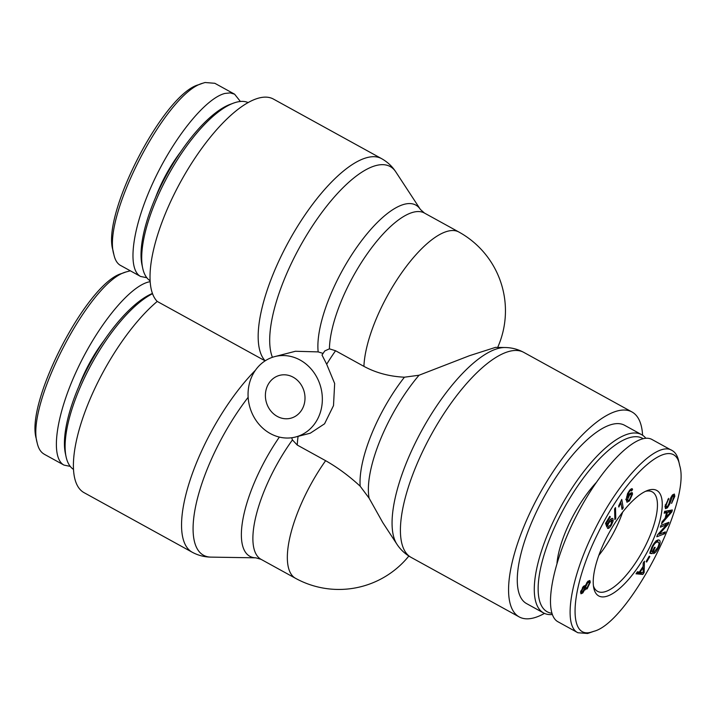<?xml version="1.0" encoding="UTF-8"?>
<svg xmlns="http://www.w3.org/2000/svg" width="716" height="716" viewBox="0 0 716 716"><rect width="100%" height="100%" fill="white"/><g stroke="black" fill="none" stroke-linecap="round" stroke-linejoin="round"><path stroke-width="1.07" d="M279.374 437.082A92.776 32.864 118.8 0 0 255.818 557.827L261.018 559.312A89.974 31.871 -61.2 0 1 292.432 439.937L297.274 445.066L325.619 460.683C337.594 467.485 349.113 475.988 360.175 486.2L369.107 498.175L382.8 522.626L396.834 544.088A114.166 40.445 118.8 0 1 422.091 429.895A114.166 40.445 118.8 0 1 505.102 347.529L495.508 347.376L469.571 355.664L419.039 375.229L404.433 377.198C389.513 376.491 376.007 372.884 363.916 366.359L335.571 350.75L329.423 348.835A89.974 31.871 -61.2 0 1 366.923 254.261A89.974 31.871 -61.2 0 1 424.436 213.055L420.399 209.457A92.776 32.864 118.8 0 0 358.134 245.382A92.776 32.864 118.8 0 0 318.173 351.896L323.077 353.418M292.432 439.937L291.698 437.753M295.574 437.002A41.528 36.838 -104.5 0 0 320.866 387.589A41.528 36.838 -104.5 0 0 274.828 356.586A41.528 36.838 -104.5 0 0 248.13 391.715A41.528 36.838 -104.5 0 0 270.272 433.538A41.528 36.838 -104.5 0 0 295.574 437.002L310.243 433.216L324.563 423.809L333.504 405.614L334.658 383.499L326.684 364.247L322.012 355.029L324.76 350.947L329.423 348.835M295.457 351.27L318.173 351.896M642.592 435.247A116.968 41.43 118.8 0 0 632.031 411.995A116.968 41.43 118.8 0 0 539.309 494.461A116.968 41.43 118.8 0 0 519.163 616.897A116.968 41.43 118.8 0 0 533.563 617.962A116.968 41.43 118.8 0 0 544.464 613.397M265.117 360.855L157.225 301.427A116.968 41.43 118.8 0 0 86.081 408.952A116.968 41.43 118.8 0 0 84.032 492.644L192.183 552.215C198.126 555.41 204.382 557.039 210.951 557.12A114.166 40.445 -61.2 0 1 196.533 502.238A114.166 40.445 -61.2 0 1 248.148 397.308M277.244 416.39A22.151 19.645 75.5 0 1 265.43 394.086A22.151 19.645 75.5 0 1 279.67 375.345A22.151 19.645 75.5 0 1 304.219 391.885A22.151 19.645 75.5 0 1 290.732 418.233A22.151 19.645 75.5 0 1 277.244 416.39M157.225 301.427A116.968 41.43 -61.2 0 1 183.699 176.351A116.968 41.43 -61.2 0 1 273.494 99.103L381.637 158.666A116.968 41.43 118.8 0 0 292.021 235.618A116.968 41.43 118.8 0 0 265.189 360.81M233.523 103.122L230.346 104.294A98.969 35.057 118.8 0 0 153.537 202.351A98.969 35.057 118.8 0 0 141.965 264.759L142.672 268.07A101.735 36.042 -61.2 0 1 154.566 203.917A101.735 36.042 -61.2 0 1 233.523 103.122A101.735 36.042 -61.2 0 1 248.192 102.603M150.065 280.753A101.735 36.042 -61.2 0 1 142.672 268.07M202.691 83.244L198.717 84.712C164.089 93.393 101.278 214.227 112.985 250.367L113.862 254.502C101.878 216.957 166.318 92.776 202.691 83.244L205.044 82.51L214.728 83.289M180.853 151.622A67.823 24.031 118.8 0 0 155.506 197.634M240.379 101.475L234.597 94.181L230.167 92.892L224.887 93.447C205.483 98.271 173.532 137.928 152.991 182.687C132.29 227.437 126.768 269.1 140.56 276.448L146.834 277.745M121.174 265.77L120.709 265.538C117.317 263.73 115.043 260.051 113.862 254.502M152.41 293.462A98.969 35.057 118.8 0 0 89.795 363.898A98.969 35.057 118.8 0 0 65.362 453.398L66.069 456.71A101.735 36.042 -61.2 0 1 89.715 367.46A101.735 36.042 -61.2 0 1 152.499 293.712M73.471 469.392A101.735 36.042 -61.2 0 1 66.069 456.71M125.909 271.99L121.953 273.449C87.54 282.247 25.248 401.819 36.23 438.55L37.125 442.703C25.812 404.647 89.724 281.683 125.909 271.99L130.321 270.809M104.25 340.261A67.823 24.031 118.8 0 0 78.903 386.273M150.127 281.701C131.288 284.467 98.683 323.677 77.391 369.17C55.946 414.645 49.923 457.64 63.966 465.087L70.24 466.385M44.141 454.123C40.696 452.199 38.351 448.395 37.125 442.703M622.66 512.128A56.752 20.102 -61.2 0 1 598.782 555.464A56.752 20.102 -61.2 0 0 620.244 518.518A56.752 20.102 -61.2 0 0 622.66 512.128M551.839 613.263A98.969 35.057 -61.2 0 1 550.622 536.481A98.969 35.057 -61.2 0 1 643.084 438.648M645.823 438.255A101.735 36.042 118.8 0 0 641.688 434.702A101.735 36.042 118.8 0 0 547.113 535.55A101.735 36.042 118.8 0 0 543.525 612.932A101.735 36.042 118.8 0 0 552.278 614.525M543.525 612.932L526.511 603.561A101.735 36.042 -61.2 0 1 530.108 526.179A101.735 36.042 -61.2 0 1 624.683 425.331L641.688 434.702M596.043 482.745A66.445 23.539 118.8 0 0 556.994 563.053M645.492 491.346A56.752 20.102 -61.2 0 1 652.303 491.91A56.752 20.102 -61.2 0 1 650.289 535.067A56.752 20.102 -61.2 0 1 597.538 591.327A56.752 20.102 -61.2 0 1 593.43 585.876M654.675 536.23A60.216 21.328 118.8 0 0 647.559 490.469A60.216 21.328 118.8 0 0 609.074 532.883A60.216 21.328 118.8 0 0 593.788 588.087A60.216 21.328 118.8 0 0 619.313 588.713A60.216 21.328 118.8 0 0 654.675 536.23M591.685 631.995C567.126 640.113 570.213 588.194 598.093 533.017C627.825 471.173 674.284 432.786 679.672 465.543C691.423 501.674 628.487 622.786 593.886 631.297L591.685 631.995M629.964 489.869L632.139 488.652L632.568 489.619L631.405 490.97L631.002 490.317L629.847 491.024L628.854 492.429L627.511 497.522L629.874 493.601L632.094 492.501L632.559 494.04L629.445 500.905L626.956 502.211L626.33 499.285L627.52 493.664L629.964 489.869M631.405 490.97L630.035 489.78L631.082 490.344M615.769 518.312L614.865 519.628L614.597 508.933L615.492 507.617L615.769 518.312L614.82 517.793M587.138 588.865L584.874 589.25L582.833 592.929L580.989 593.815L580.595 592.311L583.28 586.52L585.079 586.18L587.657 581.553L589.832 580.497L590.288 582.197L587.138 588.865L586.028 588.248M585.24 589.886L584.381 588.982M584.775 585.778L584.319 585.76M643.174 563.071L644.436 561.183L644.132 572.505L642.843 574.438L636.014 573.811L637.374 571.771L639.37 572.066L643.138 566.41L643.174 563.071M658.738 539.945C660.698 540.437 660.573 543.05 658.353 547.794C656.706 551.141 655.104 553.074 653.556 553.593L654.209 551.803L657.646 547.704C658.863 545.046 659.239 543.372 658.774 542.701L657.807 541.976C656.017 542.003 654.299 543.704 652.67 547.069L651.202 551.472L652.348 551.624L654.469 547.284L655.203 547.382L652.142 553.638L649.842 553.334L651.873 547.078C654.335 542.289 656.626 539.909 658.738 539.945L659.257 540.115M658.774 542.701L656.116 541.045M664.994 506.427L668.681 498.354L666.122 505.245L666.435 506.937L667.446 506.489L668.914 503.822L670.4 498.497L672.619 494.828L674.365 494.04L674.821 496.278L671.572 503.402L673.711 497.441L673.479 495.83L672.557 496.206L669.908 503.608L667.41 507.841L665.504 508.682L664.994 506.427M664.197 513.193L664.663 511.322L672.324 509.971L671.85 511.877L661.566 523.799L662.058 521.785L665.146 518.286L666.533 512.692L664.197 513.193M660.34 527.182L661.02 525.347L668.887 522.295L668.162 524.264L659.159 534.288L665.334 531.89L664.654 533.724L656.787 536.776L657.521 534.807L666.524 524.783L660.34 527.182M646.101 561.595L649.233 556.162L649.815 556.618L646.673 562.042L646.101 561.595M611.822 520.532L609.056 522.483L606.837 527.057L605.557 523.315L609.826 516.317L610.309 516.854L606.882 522.474L607.526 524.479L608.886 521.525C610.587 518.894 611.92 517.937 612.896 518.644L613.182 520.845L611.428 525.097C609.764 527.737 608.457 528.82 607.517 528.336L608.582 526.475L611.008 524.649L611.822 520.532L610.283 519.628M621.757 499.41L623.215 507.948L622.061 509.434L620.924 502.784L618.83 507.026L618.66 506.015L621.757 499.41M629.453 499.858L631.351 495.418L631.029 494.273L629.597 495.016L627.61 499.374L628.004 500.573L629.453 499.858M632.568 489.619L631.145 488.831M626.885 499.956L626.33 500.448M630.259 493.217L630.17 493.798M627.511 497.522L626.554 497.002M628.854 492.429L628.299 492.116M584.524 588.185L583.182 587.925L581.553 591.291L582.878 591.577L584.524 588.185L583.101 586.717M580.837 590.897L581.777 592.096L580.694 591.497M589.34 583.182L589.053 582.189L587.576 582.931L585.482 587.236L585.76 588.203L587.236 587.46L589.34 583.182M643.129 567.591L640.077 572.173L643.183 572.782L643.129 567.591L642.565 567.278M640.077 572.173L639.504 571.86M642.843 574.438L640.569 573.194L636.667 572.827M644.132 572.505L643.093 571.932M641.142 572.344L640.569 573.194M651.202 551.472L650.352 551.007M657.789 540.052L657.78 541.851M652.142 553.638L649.994 552.466M650.513 551.096L650.119 551.884M671.671 497.486L670.999 497.119M668.646 499.678L667.885 499.267M671.16 511.564L667.375 512.504L666.247 517.042L671.16 511.564L669.245 510.508M666.247 517.042L665.549 516.657M669.63 512.083L667.375 510.839M666.426 511.009L664.958 511.824M667.375 512.504L665.101 511.26M666.533 512.692L664.582 511.618M671.85 511.877L669.541 510.678M666.524 524.783L664.842 523.861M664.654 533.724L662.98 532.802M659.159 534.288L658.371 533.859M668.162 524.264L666.363 523.271M649.815 556.618L649.179 556.26M610.999 518.957L610.846 519.941M607.526 524.479L605.584 523.405M606.882 522.474L606.273 522.134M610.309 516.854L609.701 516.522M607.893 525.499L605.933 524.425M623.215 507.948L621.658 507.089M620.924 502.784L620.333 502.462M679.672 465.543L678.786 461.417C677.613 455.895 675.34 452.235 671.975 450.427C656.841 440.465 618.812 480.159 593.985 531.263C570.392 578.367 562.803 625.829 577.91 632.747L558.059 621.819C542.746 613.854 551.535 563.814 576.81 515.108C601.852 466.286 637.15 430.853 652.097 439.552L671.062 449.997M577.91 632.747L587.612 633.49L593.886 631.297M497.683 347.412A89.974 89.974 0 0 0 458.884 232.029A89.974 31.871 118.8 0 0 401.998 272.349A89.974 31.871 118.8 0 0 363.916 366.359M297.274 445.066A89.974 31.871 -61.2 0 1 298.098 436.348M326.684 364.247A89.974 31.871 -61.2 0 1 335.571 350.75M404.433 377.198A89.974 31.871 118.8 0 0 360.175 486.2M369.107 498.175A92.776 32.864 -61.2 0 1 419.039 375.229M325.619 460.683A89.974 31.871 118.8 0 0 295.475 578.286A89.974 89.974 0 0 0 408.845 556.046M272.42 357.302A114.166 40.445 -61.2 0 1 313.393 224.529A114.166 40.445 -61.2 0 1 395.823 171.921C392.243 166.398 387.517 161.986 381.637 158.666M396.834 544.088C400.414 549.602 405.14 554.014 411.02 557.334A116.968 41.43 -61.2 0 1 431.157 434.889A116.968 41.43 -61.2 0 1 523.879 352.433L632.031 411.995M255.433 370.244A116.968 41.43 118.8 0 0 191.432 476.194A116.968 41.43 118.8 0 0 192.183 552.215M629.597 495.016L629.006 494.693M627.61 499.374L626.357 498.685M629.445 500.905L628.684 500.484M632.559 494.04L630.572 492.939M629.847 491.024L629.257 490.693M583.182 587.925L582.457 587.532M587.576 582.931L586.834 582.52M585.482 587.236L583.612 586.207M590.288 582.197L588.194 581.043M582.833 592.929L580.658 591.729M652.67 547.069L652.043 546.729M658.353 547.794L657.762 547.463M667.41 507.841L665.146 506.597M669.908 503.608L669.111 503.16M672.557 496.206L671.805 495.785M674.821 496.278L672.557 495.033M666.122 505.245L665.262 504.771M611.428 525.097L610.909 524.81M613.182 520.845L610.918 519.601M609.056 522.483L608.51 522.188M274.828 356.586L295.457 351.261M420.399 209.457L395.823 171.921M295.475 578.286L261.018 559.312M505.102 347.529C511.672 347.6 517.937 349.238 523.879 352.433M411.02 557.334L519.163 616.897M255.818 557.827L210.951 557.12M424.436 213.055L458.884 232.029M140.56 276.448L120.718 265.52M234.597 94.181L214.755 83.253M63.966 465.087L44.115 454.159M631.029 494.273L629.856 493.628M628.004 500.573L625.739 499.32M589.053 582.189L587.738 581.464M585.76 588.203L584.381 587.442M655.981 540.866L658.255 542.119M672.288 495.177L673.479 495.83M665.03 506.158L666.435 506.937"/></g></svg>
